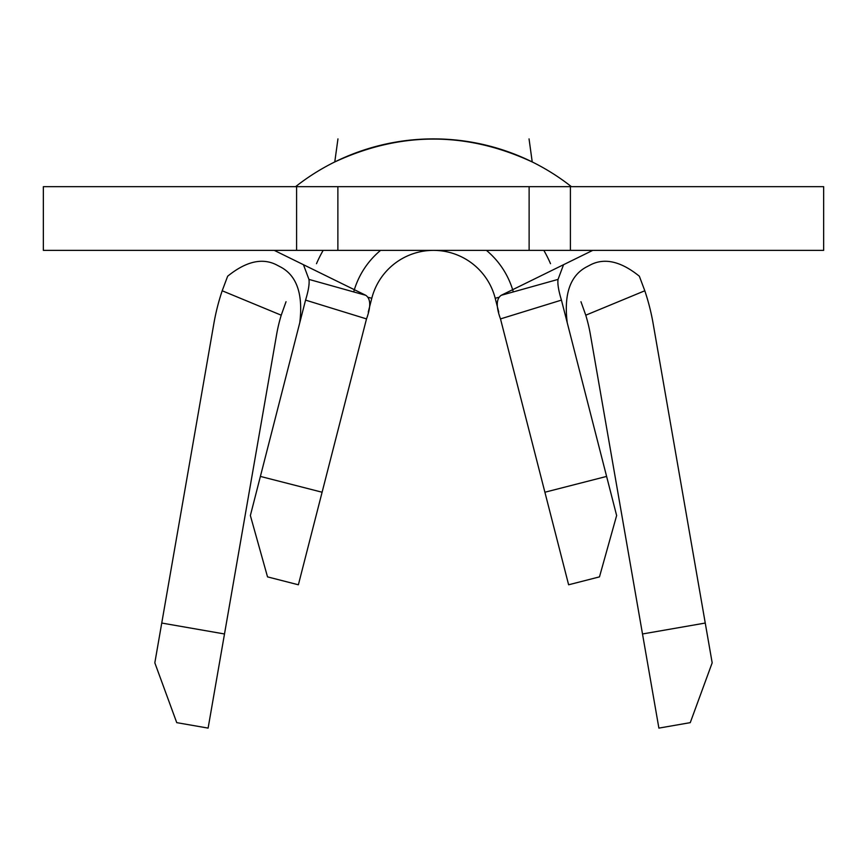 <?xml version="1.0" encoding="UTF-8"?>
<svg xmlns="http://www.w3.org/2000/svg" width="867" height="867" viewBox="0 0 867 867"><rect width="100%" height="100%" fill="white"/><g stroke="black" fill="none" stroke-linecap="round" stroke-linejoin="round"><path stroke-width="1.3" d="M43.35 250.368L43.35 186.665L570.399 186.665L570.399 250.368L43.35 250.368M606.607 476.417L616.632 515.54L599.476 576.88L568.622 584.781L544.899 492.228L606.607 476.417L561.437 300.112C558.532 290.564 557.405 283.661 558.045 279.402L563.55 264.706M592.746 250.368L501.224 295.3C496.217 298.757 495.967 306.625 500.497 318.904L544.899 492.228M368.334 297.37L371.791 298.259A63.703 63.703 0 0 1 495.209 298.259L498.742 312.055M365.776 295.3L308.955 279.402C309.595 283.661 308.468 290.564 305.563 300.112L260.393 476.417L322.101 492.228L366.503 318.904C371.022 306.625 370.783 298.768 365.776 295.3L274.254 250.368M366.503 318.904L305.563 300.112M501.224 295.3L558.045 279.402M561.437 300.112L500.497 318.904M570.399 186.665L823.65 186.665L823.65 250.368L570.399 250.368M323.174 250.368A127.395 127.395 0 0 0 316.488 263.698M308.955 279.402L303.45 264.706M550.512 263.698A127.395 127.395 0 0 0 543.826 250.368M371.791 298.259A63.703 63.703 0 0 1 495.209 298.259A63.703 63.703 0 0 0 371.791 298.259L368.258 312.077M322.101 492.228L298.378 584.781L267.524 576.88L250.368 515.54L260.393 476.417M299.765 322.762C303.19 294.607 297.013 276.129 281.211 267.329L276.161 264.673C261.997 257.662 245.827 261.509 227.653 276.215L222.19 290.77L281.233 315.198A159.246 159.246 0 0 0 276.616 334.532L208.113 728.107L176.738 722.644L154.825 662.832L213.856 323.619A222.938 222.938 0 0 1 222.19 290.77M567.235 322.762C563.788 294.682 569.977 276.205 585.789 267.329L590.839 264.673C604.949 257.651 621.119 261.498 639.347 276.215L644.81 290.77A222.938 222.938 0 0 1 653.144 323.619L712.175 662.832L690.262 722.644L658.887 728.107L590.384 334.532A159.246 159.246 0 0 0 585.767 315.198L580.966 301.727M295.593 186.665A222.938 222.938 0 0 1 571.407 186.665M161.75 623.048L224.499 633.972M644.81 290.77L585.767 315.198M642.501 633.972L705.25 623.048M337.957 138.893L334.77 161.956C400.587 131.448 466.413 131.448 532.23 161.956L529.043 138.893M286.034 301.727L281.233 315.198M337.881 186.665L337.881 250.368M529.119 186.665L529.119 250.368M353.758 291.745A82.809 82.809 0 0 1 380.591 250.368M486.409 250.368A82.809 82.809 0 0 1 513.242 291.745M296.601 250.368L296.601 186.665M498.666 297.37L495.209 298.259"/></g></svg>
